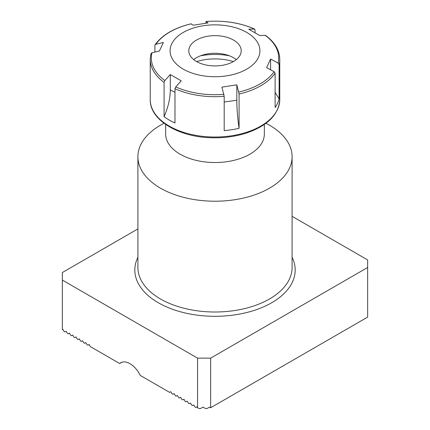 <?xml version="1.0" encoding="UTF-8"?>
<svg xmlns="http://www.w3.org/2000/svg" width="430" height="430" viewBox="0 0 430 430"><rect width="100%" height="100%" fill="white"/><g stroke="black" fill="none" stroke-linecap="round" stroke-linejoin="round"><path stroke-width="0.64" d="M210.641 358.142L210.641 407.742L209.55 407.113L207.147 408.5L205.406 408.5L203.008 407.113L200.606 408.5L198.864 408.5L197.553 407.742L197.01 406.801L195.811 407.495L194.94 406.99L193.736 404.91L192.538 405.603L191.667 405.103L190.469 403.023L189.27 403.716L188.399 403.211L187.195 401.136L185.996 401.83L185.126 401.324L183.927 399.244L182.728 399.938L181.852 399.438L180.654 397.358L179.455 398.051L178.584 397.546L177.386 395.471L176.187 396.164L175.311 395.659L174.112 393.579L172.914 394.272L172.043 393.772L170.844 391.692L169.646 392.386L140.255 375.417A18.501 10.685 60 0 0 120.706 362.764A18.501 10.685 60 0 0 119.658 363.527L90.268 346.558L89.069 344.484L87.87 345.172L87 344.672L85.796 342.592L84.597 343.285L83.726 342.78L82.528 340.705L81.329 341.398L80.458 340.893L79.254 338.818L78.056 339.506L77.185 339.007L75.986 336.926L74.788 337.62L73.912 337.115L72.713 335.04L71.514 335.733L70.644 335.228L69.445 333.153L68.246 333.841L67.37 333.341L66.172 331.261L64.973 331.955L64.102 331.449L62.904 329.375L62.355 329.686L62.355 280.086L197.553 358.142L210.641 358.142L367.645 267.492L367.645 259.94L292.099 216.322M121.889 362.237L119.658 363.527M197.553 407.742L197.553 358.142M137.901 228.916L62.355 272.529L62.355 280.086M210.641 407.742L367.645 317.098L367.645 267.492M160.481 125.232L163.964 123.222L160.487 125.232A77.099 44.51 0 0 0 160.487 125.232A77.099 44.51 0 0 0 160.481 125.232A77.099 44.51 0 0 0 137.901 156.703A77.099 44.51 0 0 0 215 201.213A77.099 44.51 0 0 0 292.099 156.703A77.099 44.51 0 0 0 269.519 125.232L266.036 123.222M165.657 124.442L165.657 134.042A49.342 28.487 0 0 0 215 162.529A49.342 28.487 0 0 0 264.342 134.042L264.342 124.442M233.533 40.087A26.214 15.136 180 0 1 241.214 50.788A26.214 15.136 180 0 1 215 65.924A26.214 15.136 180 0 1 188.786 50.788A26.214 15.136 180 0 1 204.97 36.808A26.214 15.136 180 0 1 233.533 40.087M183.234 69.128A44.919 25.934 0 0 0 248.631 67.983A44.919 25.934 0 0 0 242.687 30.363A44.919 25.934 0 0 0 181.369 33.599A44.919 25.934 0 0 0 183.234 69.128M150.892 53.997L151.935 52.788L159.385 51.03L163.378 42.43L155.429 44.403L154.897 45.215L154.886 52.089M164.84 80.598L164.083 82.409L164.083 116.697A64.763 37.389 0 0 0 174.983 122.991L174.983 88.704L175.746 86.898L181.202 80.835L170.296 74.54L164.84 80.598A63.694 36.77 0 0 1 151.935 52.788M191.027 23.87L193.188 25.22L208.082 22.914L206.008 21.5M255.017 32.605L255.017 29.906L254.254 28.977A63.694 36.77 0 0 0 206.083 21.527L205.803 23.161M254.576 29.036L248.798 29.213L259.704 35.507L265.595 35.394M279.108 64.613L278.065 63.086L270.615 59.017L266.622 67.617L274.077 71.686L275.114 73.213L275.114 107.505A64.763 37.389 0 0 0 279.108 98.905L279.108 64.613A64.763 37.389 180 0 0 279.763 59.308C279.559 50.251 274.84 42.285 265.611 35.41M239.091 94.014L236.812 84.828L221.918 87.134L224.197 96.315L224.197 130.607A64.763 37.389 0 0 0 239.091 128.301L239.091 94.014A64.763 37.389 180 0 0 275.114 73.213M236.312 59.603A26.214 15.136 0 0 0 233.533 57.717A26.214 15.136 0 0 0 193.688 59.603M164.083 116.697C168.173 107.339 170.242 98.422 170.296 89.951L170.296 74.54M224.197 102.023L236.812 100.238L236.812 84.828M236.812 100.238C236.833 108.72 237.591 118.078 239.091 128.301M270.615 69.794L270.615 59.017M275.114 92.348L279.108 98.905M196.644 61.592A38.549 22.258 180 0 1 233.356 61.592M229.48 55.798A46.257 26.708 0 0 0 200.52 55.798M292.099 257.296A80.179 46.29 180 0 1 215 316.303A80.179 46.29 180 0 1 137.901 257.296M137.901 156.703L137.901 267.492A77.099 44.51 0 0 0 215 312.008A77.099 44.51 0 0 0 292.099 267.492L292.099 156.703M164.083 82.409A64.763 37.389 180 0 1 150.237 59.308L150.93 53.718M191.189 23.833A63.694 36.77 0 0 0 155.923 44.188M278.065 63.086A63.694 36.77 0 0 0 265.159 35.271M238.811 92.041A63.694 36.77 0 0 0 274.077 71.686M224.197 96.315A64.763 37.389 180 0 1 174.983 88.704M279.763 99.636C278.721 114.692 267.487 125.866 246.062 133.171C235.038 136.649 223.272 138.164 210.77 137.729C178.031 136.869 149.667 119.728 150.237 99.636A64.763 37.389 0 0 0 174.983 129.038A64.763 37.389 0 0 0 243.305 133.268A64.763 37.389 0 0 0 279.763 99.636L279.763 59.308M175.746 86.898A63.694 36.77 0 0 0 223.917 94.347M170.296 89.951L174.983 92.332M155.106 44.709C162.352 34.809 174.344 27.842 191.087 23.811M206.024 21.5C223.928 20.194 240.107 22.704 254.56 29.03M150.237 99.636L150.237 59.308"/></g></svg>
